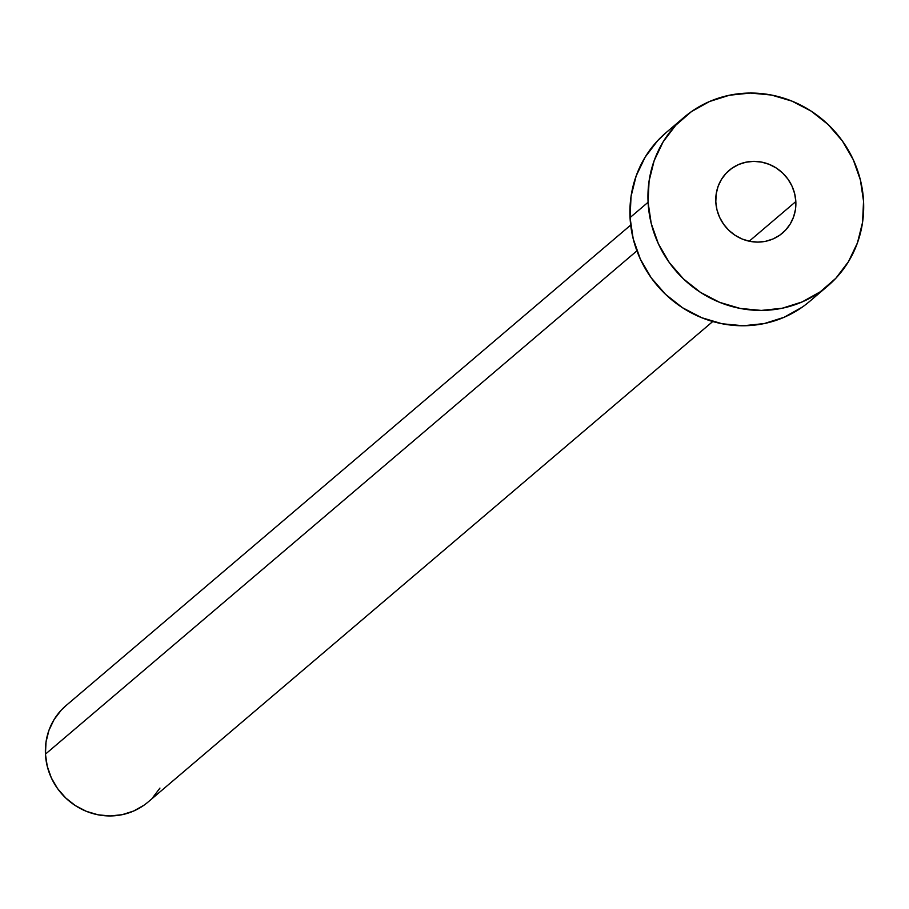 <?xml version="1.0" encoding="UTF-8"?>
<svg xmlns="http://www.w3.org/2000/svg" width="909" height="909" viewBox="0 0 909 909"><rect width="100%" height="100%" fill="white"/><g stroke="black" fill="none" stroke-linecap="round" stroke-linejoin="round"><path stroke-width="1.36" d="M795.829 201.548A41.155 39.269 -130.4 0 1 782.479 233.079A41.155 39.269 -130.4 0 1 740.369 238.226A41.155 39.269 -130.4 0 1 715.803 201.934L716.962 209.809L719.621 217.365L723.678 224.33L728.961 230.42L735.279 235.408L742.392 239.112L750.016 241.374L757.856 242.112L765.628 241.294L773.014 238.965L779.752 235.192L785.558 230.147L790.228 224L793.568 217.001L795.466 209.422L795.829 201.548L794.659 193.674L792 186.106L787.955 179.153L782.66 173.051L776.343 168.063L769.241 164.37L761.617 162.109L753.766 161.37L746.005 162.188L738.608 164.518L731.881 168.279L726.075 173.335L721.405 179.471L718.065 186.47L716.167 194.049L715.803 201.934A41.155 39.269 -130.4 0 1 729.143 170.403A41.155 39.269 -130.4 0 1 771.264 165.245A41.155 39.269 -130.4 0 1 795.829 201.548L749.221 241.203L795.829 201.548M630.687 225.091L65.982 705.623A63.312 60.414 49.6 0 0 45.45 754.14L636.914 250.839L45.45 754.14A63.312 60.414 49.6 0 0 83.253 809.976A63.312 60.414 49.6 0 0 148.042 802.056L712.747 321.513M648.083 202.264A110.784 105.717 -130.4 0 1 684.011 117.363A110.784 105.717 -130.4 0 1 797.398 103.49A110.784 105.717 -130.4 0 1 863.55 201.207A110.784 105.717 -130.4 0 1 827.61 286.108A110.784 105.717 -130.4 0 1 714.224 299.981A110.784 105.717 -130.4 0 1 648.083 202.264L630.051 217.603L648.083 202.264L649.071 181.05L654.173 160.632L663.172 141.793L675.739 125.26L691.385 111.659L709.497 101.524L729.393 95.24L750.311 93.048L771.434 95.036L791.955 101.126L811.089 111.08L828.099 124.51L842.336 140.918L853.244 159.654L860.403 180.016L863.55 201.207L862.55 222.421L857.46 242.839L848.449 261.678L835.894 278.222L820.248 291.812L802.124 301.947L782.229 308.231L761.322 310.423L740.199 308.435L719.667 302.356L700.532 292.403L683.523 278.961L669.297 262.553L658.389 243.817L651.219 223.455L648.083 202.264M684.011 117.363L665.99 132.703A110.784 105.717 49.6 0 0 630.051 217.603A110.784 105.717 49.6 0 0 696.203 315.321A110.784 105.717 49.6 0 0 809.589 301.447L827.61 286.108M802.227 307.151L784.103 317.286L764.208 323.57L743.301 325.763L722.178 323.774L701.646 317.684L682.511 307.731L665.502 294.3L651.276 277.893L640.368 259.156L633.198 238.794L630.051 217.603L631.051 196.389L636.152 175.971L645.151 157.132L657.718 140.588L666.377 132.373M159.95 788.092L152.769 797.545M143.827 805.317L133.475 811.101L122.113 814.691L110.159 815.952L98.092 814.816L86.366 811.339L75.424 805.647L65.709 797.966L57.574 788.592L51.336 777.888L47.245 766.253L45.45 754.14L46.018 742.017L48.927 730.347L54.074 719.587L61.255 710.134L66.198 705.441"/></g></svg>

